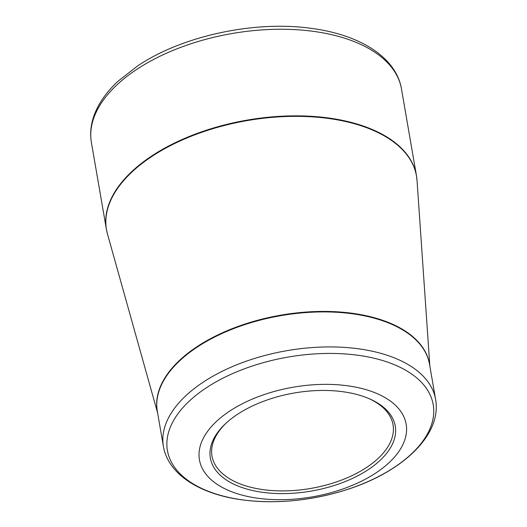 <?xml version="1.0" encoding="UTF-8"?>
<svg xmlns="http://www.w3.org/2000/svg" width="527" height="527" viewBox="0 0 527 527"><rect width="100%" height="100%" fill="white"/><g stroke="black" fill="none" stroke-linecap="round" stroke-linejoin="round"><path stroke-width="0.79" d="M375.942 472.93A104.886 55.651 -9.8 0 1 202.454 468.747A104.886 55.651 -9.8 0 1 330.007 384.407A104.886 55.651 -9.8 0 1 375.942 472.93M237.387 414.387A93.813 49.775 -9.8 0 1 369.592 398.873A93.813 49.775 -9.8 0 1 371.957 467.074A93.813 49.775 -9.8 0 1 246.056 488.825A93.813 49.775 -9.8 0 1 225.404 423.78A93.813 49.775 -9.8 0 1 237.387 414.387M226.083 423.148A91.856 48.741 170.2 0 0 211.999 456.033A91.856 48.741 170.2 0 0 271.464 490.512A91.856 48.741 170.2 0 0 366.575 467.462A91.856 48.741 170.2 0 0 393.037 424.762A91.856 48.741 170.2 0 0 368.748 398.511M429.841 366.067L417.041 180.563A157.309 83.464 170.2 0 0 318.631 117.343A157.309 83.464 170.2 0 0 151.796 156.486A157.309 83.464 170.2 0 0 107.475 234.034L106.368 229.14A157.336 83.477 -9.8 0 1 151.697 156.005A157.336 83.477 -9.8 0 1 314.599 116.533A157.336 83.477 -9.8 0 1 416.442 175.583L401.482 88.977A157.336 83.477 170.2 0 0 299.646 29.927A157.336 83.477 170.2 0 0 136.737 69.406A157.336 83.477 170.2 0 0 91.408 142.54C90.031 134.398 90.651 126.17 93.259 117.837C97.429 104.886 105.716 92.66 118.114 81.151L137.685 65.888C182.467 35.658 255.523 20.092 312.445 28.524C360.534 34.999 396.245 57.634 401.482 88.977M157.501 412.246A138.14 73.293 -9.8 0 1 280.884 315.153A138.14 73.293 -9.8 0 1 429.696 365.224M203.185 382.174A138.114 73.279 -9.8 0 1 346.193 347.517A138.114 73.279 -9.8 0 1 435.592 399.354L429.545 364.341A138.114 73.279 170.2 0 0 280.97 315.633A138.114 73.279 170.2 0 0 157.342 411.356L163.396 446.376A138.114 73.279 -9.8 0 1 203.185 382.174M206.268 387.846A134.859 71.553 170.2 0 0 205.622 490.182A134.859 71.553 170.2 0 0 394.341 467.311A134.859 71.553 170.2 0 0 394.993 364.967A134.859 71.553 170.2 0 0 206.268 387.846M106.368 229.14L91.408 142.54M157.645 413.082L107.475 234.034M163.396 446.376C168.08 474.234 199.595 494.122 241.794 499.807C275.845 504.207 310.541 500.92 345.883 489.939C402.22 472.337 442.12 434.973 435.592 399.354M416.442 175.583L417.041 180.563"/></g></svg>
